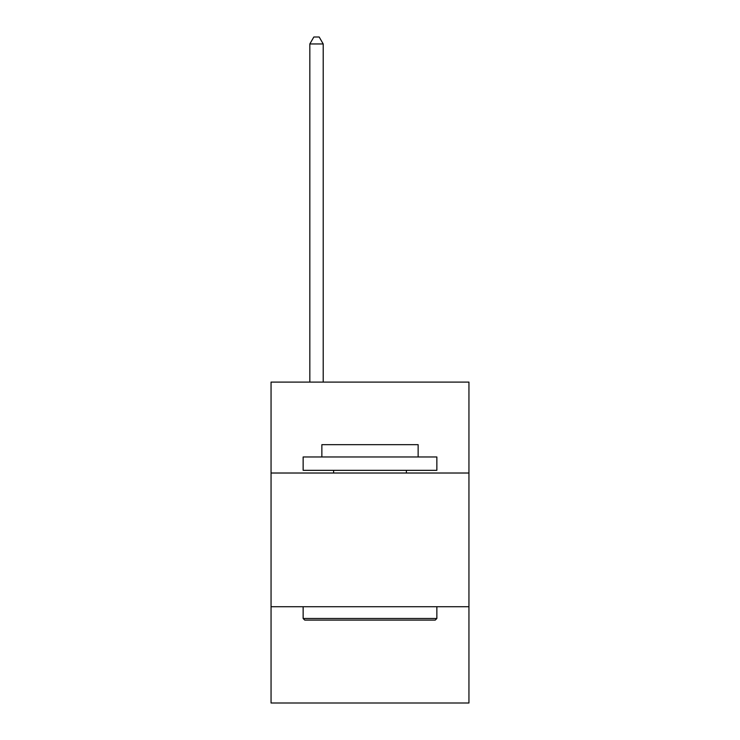 <?xml version="1.0" encoding="UTF-8"?>
<svg xmlns="http://www.w3.org/2000/svg" width="740" height="740" viewBox="0 0 740 740"><rect width="100%" height="100%" fill="white"/><g stroke="black" fill="none" stroke-linecap="round" stroke-linejoin="round"><path stroke-width="1.11" d="M271.053 473.017L468.947 473.017L468.947 382.09L271.053 382.09L271.053 703L468.947 703L468.947 606.726L271.053 606.726M468.947 606.726L468.947 473.017M304.75 620.101L303.141 618.492L436.859 618.492L435.25 620.101L304.75 620.101M436.859 456.969L436.859 470.335L303.141 470.335L303.141 456.969L436.859 456.969M321.863 456.969L321.863 444.666L418.137 444.666L418.137 456.969M436.859 606.726L436.859 618.492M303.141 606.726L303.141 618.492M406.371 470.335L406.371 473.017M333.629 470.335L333.629 473.017M323.204 382.09L323.204 43.956L309.829 43.956L309.829 382.09M309.829 43.956L313.843 37L319.19 37L323.204 43.956"/></g></svg>
